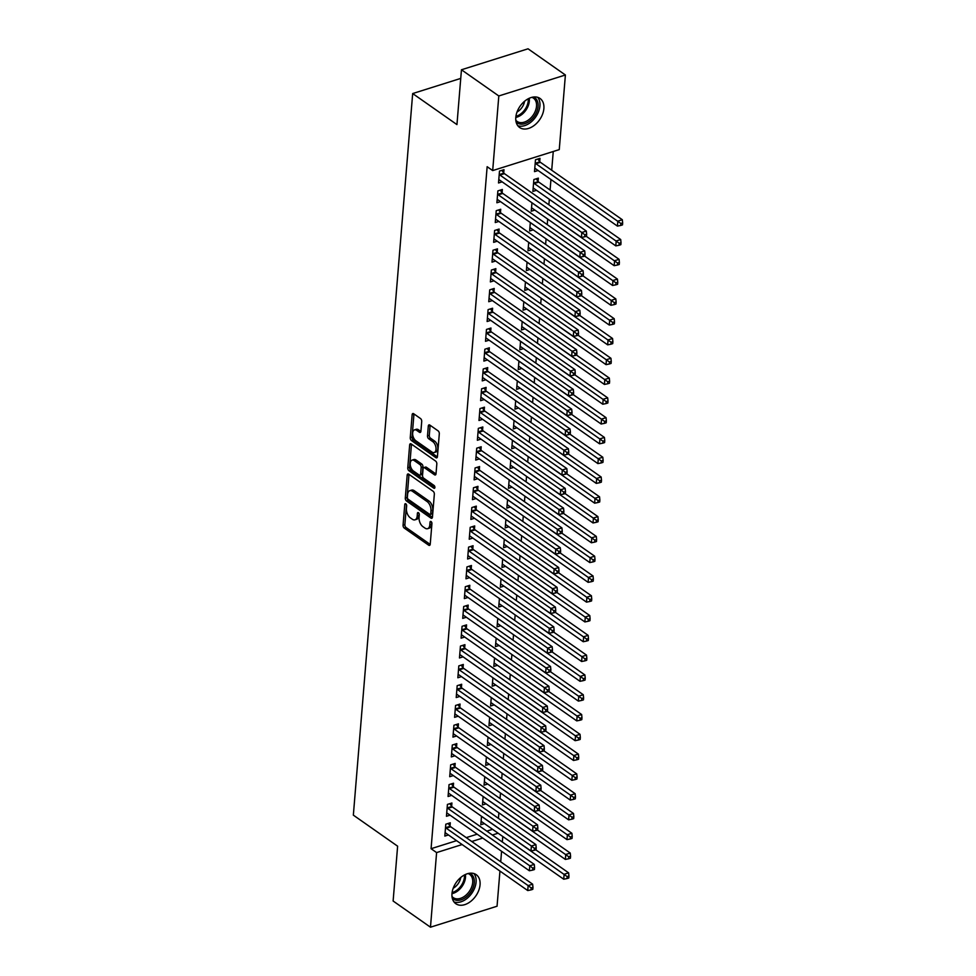 <?xml version="1.0" encoding="UTF-8"?>
<svg xmlns="http://www.w3.org/2000/svg" width="976" height="976" viewBox="0 0 976 976"><rect width="100%" height="100%" fill="white"/><g stroke="black" fill="none" stroke-linecap="round" stroke-linejoin="round"><path stroke-width="1.46" d="M405.821 503.836A1.562 0.878 -107.5 0 0 405.247 503.701A1.562 0.878 -107.5 0 0 404.759 504.531L403.064 525.173A2.233 1.244 -107.5 0 0 404.259 528.065L428.708 545.206A2.233 1.244 -107.5 0 0 429.538 545.389A2.233 1.244 -107.5 0 0 430.233 544.218L431.929 523.575A1.562 0.878 -107.5 0 0 431.087 521.55A1.562 0.878 -107.5 0 0 430.501 521.416A1.562 0.878 -107.5 0 0 430.026 522.245L429.806 524.917A7.149 4.002 -107.5 0 1 427.61 528.687A7.149 4.002 -107.5 0 1 424.95 528.077L422.913 526.65A7.149 4.002 -107.5 0 1 419.07 517.39L419.29 514.718A1.562 0.878 -107.5 0 0 418.46 512.693A1.562 0.878 -107.5 0 0 417.874 512.559A1.562 0.878 -107.5 0 0 417.399 513.388L417.179 516.06A7.149 4.002 -107.5 0 1 414.971 519.83A7.149 4.002 -107.5 0 1 412.311 519.232L410.286 517.792A7.149 4.002 -107.5 0 1 406.443 508.533L406.663 505.861A1.562 0.878 -107.5 0 0 405.821 503.836M543.876 108.568A17.751 11.895 -55 0 1 534.494 125.209A17.751 11.895 -55 0 1 519.659 127.527A17.751 11.895 -55 0 1 515.804 117.413A17.751 11.895 -55 0 1 525.198 100.76A17.751 11.895 -55 0 1 540.033 98.454A17.751 11.895 -55 0 1 543.876 108.568M480.058 884.781A17.751 11.895 -55 0 1 470.676 901.434A17.751 11.895 -55 0 1 455.841 903.739A17.751 11.895 -55 0 1 451.986 893.626A17.751 11.895 -55 0 1 461.38 876.973A17.751 11.895 -55 0 1 476.215 874.667A17.751 11.895 -55 0 1 480.058 884.781M421.717 421.449A2.233 1.244 -107.5 0 0 420.522 418.545L413.665 413.739A2.233 1.244 -107.5 0 0 412.836 413.556A2.233 1.244 -107.5 0 0 412.14 414.727L410.262 437.651A2.233 1.244 -107.5 0 0 411.457 440.554L435.906 457.683A2.233 1.244 -107.5 0 0 436.736 457.878A2.233 1.244 -107.5 0 0 437.419 456.695L439.31 433.771A2.233 1.244 -107.5 0 0 438.114 430.88L429.83 425.072A2.233 1.244 -107.5 0 0 428.989 424.877A2.233 1.244 -107.5 0 0 428.305 426.061L427.5 435.869A2.233 1.244 -107.5 0 0 428.696 438.761L432.807 441.652A5.978 3.343 -107.5 0 1 435.967 447.655A5.978 3.343 -107.5 0 1 434.174 452.547A5.978 3.343 -107.5 0 1 431.953 452.034L415.861 440.762A5.978 3.343 -107.5 0 1 412.702 434.747A5.978 3.343 -107.5 0 1 414.495 429.867A5.978 3.343 -107.5 0 1 416.715 430.367L419.399 432.246A2.233 1.244 -107.5 0 0 420.229 432.429A2.233 1.244 -107.5 0 0 420.912 431.258L421.717 421.449M492.685 170.58L498.809 95.965L565.397 74.993L559.26 149.609L492.685 170.58L487.146 166.701L431.075 848.705L436.601 852.585L462.124 844.545M499.944 871.068L497.052 906.228L430.477 927.2L393.121 901.007L397.622 846.192L353.349 815.143L412.677 93.55L456.951 124.599L461.453 69.772L498.809 95.965M430.477 927.2L436.601 852.585M408.7 474.153A2.233 1.244 -107.5 0 0 407.87 473.97A2.233 1.244 -107.5 0 0 407.175 475.153L405.296 498.077A2.233 1.244 -107.5 0 0 406.492 500.969L430.941 518.11A2.233 1.244 -107.5 0 0 431.77 518.293A2.233 1.244 -107.5 0 0 432.453 517.109L434.344 494.185A2.233 1.244 -107.5 0 0 433.149 491.294L408.7 474.153M407.773 467.858L409.664 444.934A2.233 1.244 -107.5 0 1 410.347 443.763A2.233 1.244 -107.5 0 1 411.177 443.946L435.625 461.087A2.233 1.244 -107.5 0 1 436.821 463.978L436.016 473.787A2.233 1.244 -107.5 0 1 435.333 474.97A2.233 1.244 -107.5 0 1 434.503 474.787L424.584 467.833A2.233 1.244 -107.5 0 0 423.755 467.65A2.233 1.244 -107.5 0 0 423.072 468.822L422.535 475.336A2.233 1.244 -107.5 0 0 423.73 478.228L434.052 485.462A1.562 0.878 -107.5 0 1 434.881 487.036A1.562 0.878 -107.5 0 1 434.405 488.317A1.562 0.878 -107.5 0 1 433.832 488.183L408.981 470.761A2.233 1.244 -107.5 0 1 407.773 467.858L409.578 467.297L411.457 444.373L409.664 444.934M460.745 78.409L412.677 93.55M502.103 192.675L502.359 189.466L497.87 190.893L496.894 202.764L500.493 201.629M538.093 181.341L538.349 178.132L533.86 179.547L532.884 191.43L536.483 190.296M498.846 232.264L499.114 229.055L494.612 230.47L493.636 242.341L497.235 241.206M530.322 222.54L529.626 231.007L533.225 229.872M495.588 271.84L495.857 268.632L491.355 270.059L490.379 281.93L493.99 280.795M527.064 262.117L526.369 270.596L529.98 269.461M492.331 311.429L492.599 308.221L488.098 309.636L487.122 321.507L490.733 320.372M523.807 301.706L523.112 310.173L526.723 309.038M489.086 351.006L489.342 347.798L484.852 349.225L483.876 361.096L487.475 359.961M520.562 341.283L519.866 349.762L523.465 348.627M485.828 390.583L486.097 387.387L481.595 388.802L480.619 400.672L484.218 399.538M517.304 380.872L516.609 389.339L520.208 388.204M482.571 430.172L482.839 426.963L478.338 428.391L477.362 440.261L480.973 439.127M514.047 420.449L513.352 428.928L516.963 427.793M479.326 469.749L479.582 466.552L475.08 467.968L474.104 479.838L477.715 478.704M510.79 460.038L510.094 468.504L513.705 467.37M476.068 509.338L476.325 506.129L471.835 507.544L470.859 519.427L474.458 518.293M507.544 499.614L506.849 508.093L510.448 506.947M472.811 548.915L473.079 545.718L468.578 547.133L467.602 559.004L471.201 557.869M504.287 539.203L503.592 547.67L507.191 546.536M469.554 588.504L469.822 585.295L465.32 586.71L464.344 598.593L467.955 597.458M501.03 578.78L500.334 587.259L503.945 586.112M466.308 628.08L466.565 624.884L462.063 626.299L461.087 638.17L464.698 637.035M497.772 618.369L497.077 626.836L500.688 625.701M463.051 667.669L463.307 664.461L458.818 665.876L457.842 677.759L461.441 676.624M494.527 657.946L493.832 666.425L497.431 665.278M459.794 707.246L460.062 704.05L455.56 705.465L454.584 717.336L458.183 716.201M491.27 697.535L490.574 706.002L494.173 704.867M456.536 746.835L456.805 743.627L452.303 745.042L451.327 756.925L454.938 755.79M488.012 737.112L487.317 745.579L490.928 744.444M453.291 786.412L453.547 783.216L449.045 784.631L448.069 796.501L451.681 795.367M484.767 776.701L484.059 785.168L487.671 784.033M450.034 826.001L450.29 822.792L445.8 824.208L444.824 836.09L448.423 834.956M481.51 816.278L480.814 824.744L484.413 823.61M431.075 848.705L456.585 840.665M466.235 837.628L477.179 834.187M486.829 831.137L492.575 829.332M498.431 818.339L498.882 812.825M500.054 798.551L500.505 793.037M501.688 778.75L502.14 773.236M503.311 758.962L503.762 753.448M504.934 739.174L505.385 733.659M506.568 719.385L507.02 713.871M508.191 699.597L508.642 694.07M509.814 679.796L510.277 674.282M511.448 660.008L511.9 654.493M513.071 640.219L513.522 634.705M514.706 620.431L515.157 614.917M516.328 600.63L516.78 595.116M517.951 580.842L518.402 575.328M519.586 561.054L520.037 555.539M521.208 541.265L521.66 535.751M522.831 521.465L523.295 515.95M524.466 501.676L524.917 496.162M526.088 481.888L526.54 476.373M527.723 462.099L528.175 456.585M529.346 442.299L529.797 436.784M530.968 422.51L531.42 416.996M532.603 402.722L533.055 397.208M534.226 382.934L534.677 377.419M535.848 363.133L536.312 357.619M537.483 343.345L537.935 337.83M539.106 323.556L539.557 318.042M540.728 303.768L541.192 298.253M542.363 283.967L542.815 278.453M543.986 264.179L544.437 258.664M545.621 244.39L546.072 238.876M547.243 224.602L547.695 219.088M548.866 204.801L549.329 199.287M550.086 190.027L550.952 179.499M551.708 170.227L553.258 151.5M483.132 796.489L482.437 804.956L486.048 803.821M451.656 806.213L451.925 803.004L447.423 804.419L446.447 816.29L450.046 815.155M486.39 756.9L485.694 765.379L489.293 764.245M454.914 766.624L455.182 763.415L450.68 764.842L449.704 776.713L453.303 775.578M489.647 717.323L488.952 725.79L492.551 724.656M458.171 727.047L458.427 723.838L453.925 725.253L452.949 737.124L456.561 735.989M492.892 677.734L492.197 686.213L495.808 685.079M461.416 687.458L461.685 684.261L457.183 685.677L456.207 697.547L459.818 696.413M496.15 638.158L495.454 646.624L499.065 645.49M464.674 647.881L464.942 644.672L460.44 646.088L459.464 657.97L463.063 656.824M499.407 598.581L498.712 607.048L502.311 605.913M467.931 608.292L468.187 605.096L463.698 606.511L462.722 618.381L466.321 617.247M502.664 558.992L501.969 567.459L505.568 566.324M471.188 568.715L471.445 565.507L466.943 566.922L465.967 578.805L469.578 577.658M505.91 519.415L505.214 527.882L508.825 526.747M474.434 529.126L474.702 525.93L470.2 527.345L469.224 539.216L472.835 538.081M509.167 479.826L508.472 488.293L512.083 487.158M477.691 489.549L477.959 486.341L473.458 487.756L472.482 499.639L476.081 498.504M512.424 440.249L511.729 448.716L515.328 447.581M480.948 449.96L481.205 446.764L476.715 448.179L475.739 460.05L479.338 458.915M515.682 400.66L514.986 409.127L518.585 407.992M484.206 410.384L484.462 407.175L479.96 408.59L478.984 420.473L482.595 419.338M518.927 361.083L518.232 369.55L521.843 368.416M487.451 370.795L487.719 367.598L483.218 369.013L482.242 380.884L485.853 379.749M522.184 321.494L521.489 329.961L525.1 328.827M490.708 331.218L490.977 328.009L486.475 329.424L485.499 341.307L489.098 340.173M525.442 281.918L524.746 290.384L528.345 289.25M493.966 291.629L494.222 288.432L489.732 289.848L488.756 301.718L492.355 300.584M528.699 242.329L527.992 250.795L531.603 249.661M497.223 252.052L497.479 248.843L492.978 250.259L492.002 262.141L495.613 261.007M531.944 202.752L531.249 211.219L534.86 210.084M500.468 212.463L500.737 209.267L496.235 210.682L495.259 222.552L498.87 221.418M539.716 161.552L539.984 158.344L535.482 159.759L534.506 171.63L538.105 170.495M503.726 172.886L503.994 169.678L499.492 171.093L498.516 182.976L502.115 181.841M461.453 69.772L528.04 48.8L565.397 74.993M502.786 836.493L502.335 842.007M501.579 851.279L500.712 861.796M471.762 841.507L482.717 838.067M492.368 835.017L498.114 833.211M414.971 519.83L416.776 519.256A7.149 4.002 -107.5 0 0 418.972 515.487L417.179 516.06M419.131 513.632L418.972 515.487M427.61 528.687L429.403 528.114A7.149 4.002 -107.5 0 0 431.599 524.344L429.806 524.917M431.758 522.489L431.599 524.344M406.492 504.787L404.869 524.6A2.233 1.244 -107.5 0 0 406.065 527.504L430.209 544.425M409.005 474.373A2.233 1.244 -107.5 0 0 408.981 474.58L407.09 497.504A2.233 1.244 -107.5 0 0 408.297 500.395L432.429 517.317M407.37 497.272A1.562 0.878 -107.5 0 0 408.212 499.297L429.672 514.34A1.562 0.878 -107.5 0 0 430.245 514.474A1.562 0.878 -107.5 0 0 430.733 513.644L430.965 510.826A7.149 4.002 -107.5 0 0 427.122 501.566L412.458 491.282A7.149 4.002 -107.5 0 0 409.798 490.684A7.149 4.002 -107.5 0 0 407.602 494.454L407.37 497.272M430.245 514.474L432.051 513.901A1.562 0.878 -107.5 0 0 432.527 513.071L430.733 513.644M409.798 490.684L411.604 490.111A7.149 4.002 -107.5 0 1 414.263 490.708L428.928 500.993A7.149 4.002 -107.5 0 1 432.758 510.265L432.527 513.071M435.991 474.007L426.39 467.26A2.233 1.244 -107.5 0 0 425.56 467.077L423.755 467.65M434.881 487.097L410.774 470.188L408.981 470.761M414.3 460.623A5.978 3.343 -107.5 0 0 412.079 460.123A5.978 3.343 -107.5 0 0 410.286 465.003A5.978 3.343 -107.5 0 0 413.446 471.018L419.119 474.983A2.233 1.244 -107.5 0 0 419.948 475.178A2.233 1.244 -107.5 0 0 420.632 473.994L421.168 467.492A2.233 1.244 -107.5 0 0 419.973 464.6L414.3 460.623L416.093 460.05A5.978 3.343 -107.5 0 0 413.873 459.55L412.079 460.123M419.948 475.178L421.742 474.604A2.233 1.244 -107.5 0 0 422.437 473.433L420.632 473.994M416.093 460.05L421.766 464.027A2.233 1.244 -107.5 0 1 422.962 466.918L422.437 473.433M409.578 467.297A2.233 1.244 -107.5 0 0 410.774 470.188M414.495 429.867L416.288 429.294A5.978 3.343 -107.5 0 1 418.509 429.794L420.888 431.465M434.174 452.547L435.979 451.973A5.978 3.343 -107.5 0 0 437.773 447.093A5.978 3.343 -107.5 0 0 434.613 441.079L432.807 441.652M430.135 425.292A2.233 1.244 -107.5 0 0 430.111 425.499L429.306 435.308A2.233 1.244 -107.5 0 0 430.501 438.2L434.613 441.079M413.97 413.958A2.233 1.244 -107.5 0 0 413.946 414.166L412.067 437.089A2.233 1.244 -107.5 0 0 413.263 439.981L437.394 456.902M481.07 821.548L481.29 821.572A2.281 1.269 72.5 0 1 481.815 821.792L563.725 879.217L564.128 874.264L568.63 872.849L535.8 849.84M567.154 876.582L566.995 878.571L568.788 877.997L568.959 876.021L567.154 876.582L482.217 816.839A2.281 1.269 72.5 0 1 481.888 816.546M566.995 878.571L563.725 879.217M568.63 872.849L568.959 876.021M445.532 827.416L445.727 827.672A2.281 1.269 -107.5 0 0 446.227 828.185L528.138 885.598L527.735 890.551L445.825 833.126A2.281 1.269 -107.5 0 0 445.3 832.906L445.08 832.882M448.143 823.476L450.229 826.257A2.281 1.269 -107.5 0 0 450.729 826.757L532.64 884.183L528.138 885.598L531.164 887.928L531.005 889.905L532.798 889.331L532.969 887.355L531.164 887.928M532.969 887.355L532.64 884.183M527.735 890.551L531.005 889.905M482.705 801.76L482.913 801.784A2.281 1.269 72.5 0 1 483.437 802.004L565.348 859.429L565.763 854.476L570.252 853.061L537.422 830.039M568.788 856.794L568.618 858.77L570.423 858.209L570.582 856.233L568.788 856.794L483.852 797.05A2.281 1.269 72.5 0 1 483.523 796.758M568.618 858.77L565.348 859.429M570.252 853.061L570.582 856.233M484.328 781.959L484.535 781.983A2.281 1.269 72.5 0 1 485.072 782.203L566.983 839.628L567.385 834.687L571.887 833.272L539.057 810.251M570.411 837.005L570.252 838.982L572.046 838.421L572.217 836.432L570.411 837.005L485.475 777.262A2.281 1.269 72.5 0 1 485.145 776.969M570.252 838.982L566.983 839.628M571.887 833.272L572.217 836.432M447.154 807.628L447.35 807.884A2.281 1.269 -107.5 0 0 447.862 808.384L529.773 865.81L529.358 870.763L447.447 813.337A2.281 1.269 -107.5 0 0 446.923 813.118L446.715 813.093M449.777 803.675L451.851 806.469A2.281 1.269 -107.5 0 0 452.352 806.969L534.262 864.394L529.773 865.81L532.798 868.128L532.628 870.116L534.433 869.543L534.592 867.566L532.798 868.128M534.592 867.566L534.262 864.394M529.358 870.763L532.628 870.116M448.789 787.827L448.984 788.096A2.281 1.269 -107.5 0 0 449.485 788.596L531.395 846.021L530.993 850.974L449.082 793.549A2.281 1.269 -107.5 0 0 448.545 793.329L448.338 793.305M451.4 783.887L453.474 786.68A2.281 1.269 -107.5 0 0 453.986 787.181L535.897 844.606L531.395 846.021L534.421 848.339L534.262 850.316L536.056 849.754L536.214 847.778L534.421 848.339M536.214 847.778L535.897 844.606M530.993 850.974L534.262 850.316M469.761 873.227A15.36 10.285 -55 0 1 471.908 890.246A15.36 10.285 -55 0 1 455.133 899.97A15.36 10.285 -55 0 1 452.278 898.152M451.998 896.444A14.225 9.528 125 0 0 453.291 897.652A14.225 9.528 125 0 0 454.95 898.481A14.225 9.528 125 0 0 470.017 890.319A14.225 9.528 125 0 0 469.627 874.362A14.225 9.528 125 0 0 468.053 873.544M460.757 877.473A11.2 7.503 -55 0 1 453.206 888.245M453.986 901.934A17.641 11.81 125 0 0 454.084 901.97A17.641 11.81 125 0 0 471.872 893.199A17.641 11.81 125 0 0 473.885 873.544M533.567 97.014A15.36 10.285 -55 0 1 535.726 114.033A15.36 10.285 -55 0 1 518.939 123.757A15.36 10.285 -55 0 1 516.097 121.939M515.816 120.231A14.225 9.528 125 0 0 517.109 121.427A14.225 9.528 125 0 0 518.768 122.268A14.225 9.528 125 0 0 533.835 114.094A14.225 9.528 125 0 0 533.445 98.137A14.225 9.528 125 0 0 531.871 97.332M524.576 101.26A11.2 7.503 -55 0 1 517.024 112.033M517.792 125.709A17.641 11.81 125 0 0 517.902 125.745A17.641 11.81 125 0 0 535.69 116.986A17.641 11.81 125 0 0 537.703 97.319M485.95 762.171L486.17 762.195A2.281 1.269 72.5 0 1 486.695 762.415L568.605 819.84L569.008 814.899L573.51 813.472L540.68 790.462M572.034 817.217L571.875 819.193L573.681 818.62L573.839 816.644L572.034 817.217L487.097 757.474A2.281 1.269 72.5 0 1 486.768 757.181M571.875 819.193L568.605 819.84M573.51 813.472L573.839 816.644M487.585 742.382L487.793 742.407A2.281 1.269 72.5 0 1 488.317 742.626L570.228 800.052L570.643 795.098L575.132 793.683L542.314 770.674M573.668 797.416L573.498 799.405L575.303 798.832L575.462 796.855L573.668 797.416L488.732 737.673A2.281 1.269 72.5 0 1 488.403 737.38M573.498 799.405L570.228 800.052M575.132 793.683L575.462 796.855M450.412 768.039L450.607 768.295A2.281 1.269 -107.5 0 0 451.107 768.807L533.018 826.233L532.615 831.174L450.705 773.748A2.281 1.269 -107.5 0 0 450.18 773.529L449.96 773.504M453.023 764.098L455.109 766.88A2.281 1.269 -107.5 0 0 455.609 767.392L537.52 824.818L533.018 826.233L536.044 828.551L535.885 830.527L537.678 829.966L537.849 827.977L536.044 828.551M537.849 827.977L537.52 824.818M532.615 831.174L535.885 830.527M452.047 748.25L452.23 748.507A2.281 1.269 -107.5 0 0 452.742 749.019L534.653 806.444L534.238 811.385L452.327 753.96A2.281 1.269 -107.5 0 0 451.803 753.74L451.595 753.716M454.657 744.31L456.731 747.091A2.281 1.269 -107.5 0 0 457.244 747.592L539.142 805.017L534.653 806.444L537.678 808.762L537.508 810.739L539.313 810.165L539.472 808.189L537.678 808.762M539.472 808.189L539.142 805.017M534.238 811.385L537.508 810.739M489.208 722.594L489.427 722.618A2.281 1.269 72.5 0 1 489.952 722.838L571.863 780.263L572.265 775.31L576.767 773.895L543.937 750.873M575.291 777.628L575.132 779.604L576.926 779.043L577.097 777.067L575.291 777.628L490.355 717.885A2.281 1.269 72.5 0 1 490.025 717.592M575.132 779.604L571.863 780.263M576.767 773.895L577.097 777.067M453.669 728.462L453.864 728.718A2.281 1.269 -107.5 0 0 454.365 729.218L536.275 786.644L535.873 791.597L453.962 734.172A2.281 1.269 -107.5 0 0 453.425 733.952L453.218 733.928M456.28 724.509L458.366 727.303A2.281 1.269 -107.5 0 0 458.866 727.803L540.777 785.229L536.275 786.644L539.301 788.962L539.142 790.95L540.936 790.377L541.107 788.401L539.301 788.962M541.107 788.401L540.777 785.229M535.873 791.597L539.142 790.95M490.843 702.793L491.05 702.818A2.281 1.269 72.5 0 1 491.575 703.037L573.485 760.463L573.888 755.522L578.39 754.106L545.56 731.085M576.926 757.84L576.755 759.816L578.561 759.255L578.719 757.278L576.926 757.84L491.989 698.096A2.281 1.269 72.5 0 1 491.66 697.803M576.755 759.816L573.485 760.463M578.39 754.106L578.719 757.278M455.292 708.661L455.487 708.93A2.281 1.269 -107.5 0 0 455.987 709.43L537.898 766.855L537.495 771.809L455.585 714.383A2.281 1.269 -107.5 0 0 455.06 714.164L454.84 714.139M457.903 704.721L459.989 707.515A2.281 1.269 -107.5 0 0 460.489 708.015L542.4 765.44L537.898 766.855L540.924 769.173L540.765 771.15L542.571 770.589L542.729 768.612L540.924 769.173M542.729 768.612L542.4 765.44M537.495 771.809L540.765 771.15M492.465 683.005L492.673 683.029A2.281 1.269 72.5 0 1 493.209 683.249L575.108 740.674L575.523 735.733L580.025 734.306L547.194 711.297M578.548 738.051L578.39 740.028L580.183 739.454L580.342 737.478L578.548 738.051L493.612 678.308A2.281 1.269 72.5 0 1 493.283 678.015M578.39 740.028L575.108 740.674M580.025 734.306L580.342 737.478M456.927 688.873L457.11 689.129A2.281 1.269 -107.5 0 0 457.622 689.642L539.533 747.067L539.118 752.008L457.219 694.583A2.281 1.269 -107.5 0 0 456.683 694.375L456.475 694.339M459.537 684.932L461.611 687.714A2.281 1.269 -107.5 0 0 462.124 688.226L544.035 745.652L539.533 747.067L542.558 749.385L542.388 751.361L544.193 750.8L544.352 748.824L542.558 749.385M544.352 748.824L544.035 745.652M539.118 752.008L542.388 751.361M494.088 663.216L494.307 663.241A2.281 1.269 72.5 0 1 494.832 663.46L576.743 720.886L577.145 715.933L581.647 714.517L548.817 691.508M580.171 718.251L580.012 720.239L581.806 719.666L581.977 717.689L580.171 718.251L495.235 658.507A2.281 1.269 72.5 0 1 494.905 658.214M580.012 720.239L576.743 720.886M581.647 714.517L581.977 717.689M458.549 669.085L458.744 669.341A2.281 1.269 -107.5 0 0 459.245 669.853L541.155 727.279L540.753 732.22L458.842 674.794A2.281 1.269 -107.5 0 0 458.317 674.575L458.098 674.55M461.16 665.144L463.246 667.926A2.281 1.269 -107.5 0 0 463.746 668.426L545.657 725.851L541.155 727.279L544.181 729.597L544.022 731.573L545.816 731.012L545.987 729.023L544.181 729.597M545.987 729.023L545.657 725.851M540.753 732.22L544.022 731.573M495.723 643.428L495.93 643.452A2.281 1.269 72.5 0 1 496.455 643.672L578.365 701.097L578.78 696.144L583.27 694.729L550.44 671.708M581.806 698.462L581.635 700.439L583.441 699.877L583.599 697.901L581.806 698.462L496.869 638.719A2.281 1.269 72.5 0 1 496.54 638.426M581.635 700.439L578.365 701.097M583.27 694.729L583.599 697.901M460.172 649.296L460.367 649.552A2.281 1.269 -107.5 0 0 460.879 650.053L542.778 707.478L542.375 712.431L460.465 655.006A2.281 1.269 -107.5 0 0 459.94 654.786L459.733 654.762M462.795 645.356L464.869 648.137A2.281 1.269 -107.5 0 0 465.369 648.637L547.28 706.063L542.778 707.478L545.816 709.808L545.645 711.785L547.451 711.211L547.609 709.235L545.816 709.808M547.609 709.235L547.28 706.063M542.375 712.431L545.645 711.785M497.345 623.627L497.553 623.664A2.281 1.269 72.5 0 1 498.089 623.871L580 681.297L580.403 676.356L584.905 674.941L552.074 651.919M583.428 678.674L583.27 680.65L585.063 680.089L585.234 678.113L583.428 678.674L498.492 618.93A2.281 1.269 72.5 0 1 498.163 618.638M583.27 680.65L580 681.297M584.905 674.941L585.234 678.113M461.807 629.508L462.002 629.764A2.281 1.269 -107.5 0 0 462.502 630.264L544.413 687.69L544.01 692.643L462.099 635.217A2.281 1.269 -107.5 0 0 461.563 634.998L461.355 634.973M464.417 625.555L466.491 628.349A2.281 1.269 -107.5 0 0 467.004 628.849L548.915 686.274L544.413 687.69L547.438 690.008L547.28 691.984L549.073 691.423L549.232 689.446L547.438 690.008M549.232 689.446L548.915 686.274M544.01 692.643L547.28 691.984M498.968 603.839L499.187 603.863A2.281 1.269 72.5 0 1 499.712 604.083L581.623 661.508L582.025 656.567L586.527 655.14L553.697 632.131M585.051 658.885L584.892 660.862L586.698 660.301L586.857 658.312L585.051 658.885L500.115 599.142A2.281 1.269 72.5 0 1 499.785 598.849M584.892 660.862L581.623 661.508M586.527 655.14L586.857 658.312M463.429 609.707L463.624 609.976A2.281 1.269 -107.5 0 0 464.125 610.476L546.035 667.901L545.633 672.842L463.722 615.417A2.281 1.269 -107.5 0 0 463.197 615.209L462.978 615.173M466.04 605.767L468.126 608.548A2.281 1.269 -107.5 0 0 468.626 609.061L550.537 666.486L546.035 667.901L549.061 670.219L548.902 672.196L550.696 671.634L550.867 669.658L549.061 670.219M550.867 669.658L550.537 666.486M545.633 672.842L548.902 672.196M500.603 584.051L500.81 584.075A2.281 1.269 72.5 0 1 501.335 584.295L583.245 641.72L583.66 636.767L588.15 635.352L555.332 612.342M586.686 639.097L586.515 641.073L588.321 640.5L588.479 638.524L586.686 639.097L501.749 579.341A2.281 1.269 72.5 0 1 501.42 579.049M586.515 641.073L583.245 641.72M588.15 635.352L588.479 638.524M465.064 589.919L465.247 590.175A2.281 1.269 -107.5 0 0 465.759 590.687L547.67 648.113L547.255 653.054L465.345 595.628A2.281 1.269 -107.5 0 0 464.82 595.409L464.613 595.384M467.675 585.978L469.749 588.76A2.281 1.269 -107.5 0 0 470.249 589.272L552.16 646.685L547.67 648.113L550.696 650.431L550.525 652.407L552.331 651.846L552.489 649.857L550.696 650.431M552.489 649.857L552.16 646.685M547.255 653.054L550.525 652.407M502.225 564.262L502.445 564.287A2.281 1.269 72.5 0 1 502.969 564.506L584.88 621.932L585.283 616.978L589.785 615.563L556.954 592.542M588.308 619.296L588.15 621.285L589.943 620.712L590.114 618.735L588.308 619.296L503.372 559.553A2.281 1.269 72.5 0 1 503.043 559.26M588.15 621.285L584.88 621.932M589.785 615.563L590.114 618.735M466.687 570.13L466.882 570.387A2.281 1.269 -107.5 0 0 467.382 570.887L549.293 628.312L548.89 633.265L466.979 575.84A2.281 1.269 -107.5 0 0 466.443 575.62L466.235 575.596M469.297 566.19L471.371 568.971A2.281 1.269 -107.5 0 0 471.884 569.472L553.795 626.897L549.293 628.312L552.318 630.642L552.16 632.619L553.953 632.045L554.124 630.069L552.318 630.642M554.124 630.069L553.795 626.897M548.89 633.265L552.16 632.619M503.848 544.462L504.067 544.498A2.281 1.269 72.5 0 1 504.592 544.718L586.503 602.131L586.905 597.19L591.407 595.775L558.577 572.753M589.931 599.508L589.772 601.484L591.578 600.923L591.737 598.947L589.931 599.508L505.007 539.765A2.281 1.269 72.5 0 1 504.677 539.472M589.772 601.484L586.503 602.131M591.407 595.775L591.737 598.947M468.309 550.342L468.504 550.598A2.281 1.269 -107.5 0 0 469.005 551.098L550.915 608.524L550.513 613.477L468.602 556.052A2.281 1.269 -107.5 0 0 468.077 555.832L467.858 555.808M470.92 546.389L473.006 549.183A2.281 1.269 -107.5 0 0 473.506 549.683L555.417 607.109L550.915 608.524L553.941 610.842L553.782 612.83L555.588 612.257L555.747 610.281L553.941 610.842M555.747 610.281L555.417 607.109M550.513 613.477L553.782 612.83M505.483 524.673L505.69 524.698A2.281 1.269 72.5 0 1 506.227 524.917L588.125 582.343L588.54 577.402L593.042 575.974L560.212 552.965M591.566 579.72L591.407 581.696L593.201 581.135L593.359 579.146L591.566 579.72L506.629 519.976A2.281 1.269 72.5 0 1 506.3 519.683M591.407 581.696L588.125 582.343M593.042 575.974L593.359 579.146M469.944 530.541L470.127 530.81A2.281 1.269 -107.5 0 0 470.639 531.31L552.55 588.735L552.135 593.676L470.237 536.263A2.281 1.269 -107.5 0 0 469.7 536.044L469.493 536.007M472.555 526.601L474.629 529.382A2.281 1.269 -107.5 0 0 475.141 529.895L557.04 587.32L552.55 588.735L555.576 591.053L555.405 593.03L557.211 592.469L557.369 590.492L555.576 591.053M557.369 590.492L557.04 587.32M552.135 593.676L555.405 593.03M507.105 504.885L507.325 504.909A2.281 1.269 72.5 0 1 507.849 505.129L589.76 562.554L590.163 557.601L594.665 556.186L561.834 533.177M593.188 559.931L593.03 561.908L594.823 561.334L594.994 559.358L593.188 559.931L508.252 500.176A2.281 1.269 72.5 0 1 507.923 499.883M593.03 561.908L589.76 562.554M594.665 556.186L594.994 559.358M471.567 510.753L471.762 511.009A2.281 1.269 -107.5 0 0 472.262 511.522L554.173 568.947L553.77 573.888L471.859 516.463A2.281 1.269 -107.5 0 0 471.335 516.243L471.115 516.219M474.177 506.812L476.264 509.594A2.281 1.269 -107.5 0 0 476.764 510.106L558.675 567.52L554.173 568.947L557.198 571.265L557.04 573.241L558.833 572.68L559.004 570.692L557.198 571.265M559.004 570.692L558.675 567.52M553.77 573.888L557.04 573.241M508.74 485.096L508.947 485.121A2.281 1.269 72.5 0 1 509.472 485.34L591.383 542.766L591.798 537.813L596.287 536.397L563.457 513.376M594.823 540.131L594.652 542.119L596.458 541.546L596.617 539.569L594.823 540.131L509.887 480.387A2.281 1.269 72.5 0 1 509.557 480.094M594.652 542.119L591.383 542.766M596.287 536.397L596.617 539.569M473.189 490.965L473.384 491.221A2.281 1.269 -107.5 0 0 473.897 491.721L555.795 549.146L555.393 554.1L473.482 496.674A2.281 1.269 -107.5 0 0 472.957 496.455L472.75 496.43M475.812 487.024L477.886 489.806A2.281 1.269 -107.5 0 0 478.386 490.306L560.297 547.731L555.795 549.146L558.833 551.477L558.662 553.453L560.468 552.88L560.627 550.903L558.833 551.477M560.627 550.903L560.297 547.731M555.393 554.1L558.662 553.453M510.363 465.308L510.57 465.332A2.281 1.269 72.5 0 1 511.107 465.552L593.018 522.965L593.42 518.024L597.922 516.609L565.092 493.588M596.446 520.342L596.287 522.319L598.081 521.757L598.239 519.781L596.446 520.342L511.509 460.599A2.281 1.269 72.5 0 1 511.18 460.306M596.287 522.319L593.018 522.965M597.922 516.609L598.239 519.781M474.824 471.176L475.019 471.432A2.281 1.269 -107.5 0 0 475.519 471.933L557.43 529.358L557.028 534.311L475.117 476.886A2.281 1.269 -107.5 0 0 474.58 476.666L474.373 476.642M477.435 467.223L479.509 470.017A2.281 1.269 -107.5 0 0 480.021 470.517L561.932 527.943L557.43 529.358L560.456 531.676L560.297 533.665L562.091 533.091L562.249 531.115L560.456 531.676M562.249 531.115L561.932 527.943M557.028 534.311L560.297 533.665M511.985 445.507L512.205 445.532A2.281 1.269 72.5 0 1 512.729 445.751L594.64 503.177L595.043 498.236L599.545 496.808L566.714 473.799M598.068 500.554L597.91 502.53L599.715 501.969L599.874 499.98L598.068 500.554L513.132 440.81A2.281 1.269 72.5 0 1 512.803 440.518M597.91 502.53L594.64 503.177M599.545 496.808L599.874 499.98M476.447 451.376L476.642 451.644A2.281 1.269 -107.5 0 0 477.142 452.144L559.053 509.57L558.65 514.511L476.739 457.097A2.281 1.269 -107.5 0 0 476.215 456.878L475.995 456.853M479.057 447.435L481.144 450.217A2.281 1.269 -107.5 0 0 481.644 450.729L563.555 508.154L559.053 509.57L562.078 511.888L561.92 513.864L563.713 513.303L563.884 511.326L562.078 511.888M563.884 511.326L563.555 508.154M558.65 514.511L561.92 513.864M513.62 425.719L513.827 425.743A2.281 1.269 72.5 0 1 514.352 425.963L596.263 483.388L596.678 478.435L601.167 477.02L568.349 454.011M599.703 480.765L599.532 482.742L601.338 482.168L601.497 480.192L599.703 480.765L514.767 421.022A2.281 1.269 72.5 0 1 514.437 420.717M599.532 482.742L596.263 483.388M601.167 477.02L601.497 480.192M478.069 431.587L478.264 431.843A2.281 1.269 -107.5 0 0 478.777 432.356L560.688 489.781L560.273 494.722L478.362 437.297A2.281 1.269 -107.5 0 0 477.837 437.077L477.63 437.053M480.692 427.647L482.766 430.428A2.281 1.269 -107.5 0 0 483.266 430.941L565.177 488.366L560.688 489.781L563.713 492.099L563.542 494.076L565.348 493.514L565.507 491.526L563.713 492.099M565.507 491.526L565.177 488.366M560.273 494.722L563.542 494.076M515.243 405.931L515.462 405.955A2.281 1.269 72.5 0 1 515.987 406.175L597.898 463.6L598.3 458.647L602.802 457.232L569.972 434.222M601.326 460.965L601.167 462.953L602.961 462.38L603.131 460.404L601.326 460.965L516.389 401.221A2.281 1.269 72.5 0 1 516.06 400.929M601.167 462.953L597.898 463.6M602.802 457.232L603.131 460.404M479.704 411.799L479.899 412.055A2.281 1.269 -107.5 0 0 480.399 412.567L562.31 469.981L561.908 474.934L479.997 417.508A2.281 1.269 -107.5 0 0 479.46 417.289L479.253 417.264M482.315 407.858L484.389 410.64A2.281 1.269 -107.5 0 0 484.901 411.14L566.812 468.565L562.31 469.981L565.336 472.311L565.177 474.287L566.971 473.714L567.141 471.737L565.336 472.311M567.141 471.737L566.812 468.565M561.908 474.934L565.177 474.287M516.865 386.142L517.085 386.167A2.281 1.269 72.5 0 1 517.609 386.386L599.52 443.799L599.923 438.858L604.425 437.443L571.594 414.422M602.948 441.176L602.79 443.153L604.595 442.592L604.754 440.615L602.948 441.176L518.024 381.433A2.281 1.269 72.5 0 1 517.695 381.14M602.79 443.153L599.52 443.799M604.425 437.443L604.754 440.615M481.327 392.01L481.522 392.267A2.281 1.269 -107.5 0 0 482.022 392.767L563.933 450.192L563.53 455.145L481.619 397.72A2.281 1.269 -107.5 0 0 481.095 397.5L480.875 397.476M483.937 388.058L486.024 390.851A2.281 1.269 -107.5 0 0 486.524 391.352L568.435 448.777L563.933 450.192L566.958 452.51L566.8 454.499L568.605 453.925L568.764 451.949L566.958 452.51M568.764 451.949L568.435 448.777M563.53 455.145L566.8 454.499M518.5 366.342L518.707 366.366A2.281 1.269 72.5 0 1 519.244 366.586L601.143 424.011L601.558 419.07L606.059 417.655L573.229 394.633M604.583 421.388L604.425 423.364L606.218 422.803L606.377 420.815L604.583 421.388L519.647 361.645A2.281 1.269 72.5 0 1 519.317 361.352M604.425 423.364L601.143 424.011M606.059 417.655L606.377 420.815M520.123 346.553L520.342 346.578A2.281 1.269 72.5 0 1 520.867 346.797L602.778 404.223L603.18 399.269L607.682 397.854L574.852 374.845M606.206 401.6L606.047 403.576L607.841 403.003L608.011 401.026L606.206 401.6L521.269 341.856A2.281 1.269 72.5 0 1 520.94 341.563M606.047 403.576L602.778 404.223M607.682 397.854L608.011 401.026M521.757 326.765L521.965 326.789A2.281 1.269 72.5 0 1 522.489 327.009L604.4 384.434L604.815 379.481L609.305 378.066L576.474 355.057M607.841 381.799L607.67 383.788L609.475 383.214L609.634 381.238L607.841 381.799L522.904 322.056A2.281 1.269 72.5 0 1 522.575 321.763M607.67 383.788L604.4 384.434M609.305 378.066L609.634 381.238M523.38 306.976L523.587 307.001A2.281 1.269 72.5 0 1 524.124 307.22L606.035 364.646L606.438 359.693L610.939 358.277L578.109 335.256M609.463 362.011L609.305 363.987L611.098 363.426L611.257 361.449L609.463 362.011L524.527 302.267A2.281 1.269 72.5 0 1 524.197 301.974M609.305 363.987L606.035 364.646M610.939 358.277L611.257 361.449M525.003 287.176L525.222 287.2A2.281 1.269 72.5 0 1 525.747 287.42L607.658 344.845L608.06 339.904L612.562 338.489L579.732 315.468M611.086 342.222L610.927 344.199L612.733 343.637L612.891 341.649L611.086 342.222L526.149 282.479A2.281 1.269 72.5 0 1 525.82 282.186M610.927 344.199L607.658 344.845M612.562 338.489L612.891 341.649M526.637 267.387L526.845 267.412A2.281 1.269 72.5 0 1 527.369 267.631L609.28 325.057L609.695 320.104L614.185 318.688L581.367 295.679M612.721 322.434L612.55 324.41L614.355 323.837L614.514 321.86L612.721 322.434L527.784 262.69A2.281 1.269 72.5 0 1 527.455 262.398M612.55 324.41L609.28 325.057M614.185 318.688L614.514 321.86M528.26 247.599L528.467 247.623A2.281 1.269 72.5 0 1 529.004 247.843L610.915 305.268L611.318 300.315L615.819 298.9L582.989 275.891M614.343 302.633L614.185 304.622L615.978 304.048L616.149 302.072L614.343 302.633L529.407 242.89A2.281 1.269 72.5 0 1 529.077 242.597M614.185 304.622L610.915 305.268M615.819 298.9L616.149 302.072M482.961 372.21L483.144 372.478A2.281 1.269 -107.5 0 0 483.657 372.978L565.568 430.404L565.153 435.357L483.242 377.932A2.281 1.269 -107.5 0 0 482.717 377.712L482.51 377.688M485.572 368.269L487.646 371.051A2.281 1.269 -107.5 0 0 488.159 371.563L570.057 428.989L565.568 430.404L568.593 432.722L568.422 434.698L570.228 434.137L570.387 432.161L568.593 432.722M570.387 432.161L570.057 428.989M565.153 435.357L568.422 434.698M484.584 352.421L484.779 352.678A2.281 1.269 -107.5 0 0 485.279 353.19L567.19 410.615L566.788 415.556L484.877 358.131A2.281 1.269 -107.5 0 0 484.352 357.911L484.133 357.887M487.195 348.481L489.281 351.262A2.281 1.269 -107.5 0 0 489.781 351.775L571.692 409.2L567.19 410.615L570.216 412.933L570.057 414.91L571.851 414.349L572.021 412.36L570.216 412.933M572.021 412.36L571.692 409.2M566.788 415.556L570.057 414.91M486.207 332.633L486.402 332.889A2.281 1.269 -107.5 0 0 486.914 333.402L568.813 390.815L568.41 395.768L486.499 338.343A2.281 1.269 -107.5 0 0 485.975 338.123L485.767 338.099M488.83 328.692L490.904 331.474A2.281 1.269 -107.5 0 0 491.404 331.974L573.315 389.4L568.813 390.815L571.851 393.145L571.68 395.121L573.485 394.548L573.644 392.572L571.851 393.145M573.644 392.572L573.315 389.4M568.41 395.768L571.68 395.121M487.841 312.845L488.037 313.101A2.281 1.269 -107.5 0 0 488.537 313.601L570.448 371.026L570.033 375.98L488.134 318.554A2.281 1.269 -107.5 0 0 487.597 318.335L487.39 318.31M490.452 308.892L492.526 311.686A2.281 1.269 -107.5 0 0 493.039 312.186L574.949 369.611L570.448 371.026L573.473 373.344L573.315 375.333L575.108 374.76L575.267 372.783L573.473 373.344M575.267 372.783L574.949 369.611M570.033 375.98L573.315 375.333M489.464 293.044L489.659 293.312A2.281 1.269 -107.5 0 0 490.159 293.813L572.07 351.238L571.668 356.191L489.757 298.766A2.281 1.269 -107.5 0 0 489.232 298.546L489.013 298.522M492.075 289.103L494.161 291.897A2.281 1.269 -107.5 0 0 494.661 292.397L576.572 349.823L572.07 351.238L575.096 353.556L574.937 355.532L576.731 354.971L576.901 352.995L575.096 353.556M576.901 352.995L576.572 349.823M571.668 356.191L574.937 355.532M491.087 273.256L491.282 273.512A2.281 1.269 -107.5 0 0 491.794 274.024L573.705 331.45L573.29 336.391L491.379 278.965A2.281 1.269 -107.5 0 0 490.855 278.746L490.647 278.721M493.71 269.315L495.784 272.097A2.281 1.269 -107.5 0 0 496.284 272.609L578.195 330.034L573.705 331.45L576.731 333.768L576.56 335.744L578.365 335.183L578.524 333.194L576.731 333.768M578.524 333.194L578.195 330.034M573.29 336.391L576.56 335.744M492.721 253.467L492.917 253.723A2.281 1.269 -107.5 0 0 493.417 254.236L575.328 311.661L574.925 316.602L493.014 259.177A2.281 1.269 -107.5 0 0 492.477 258.957L492.27 258.933M495.332 249.527L497.406 252.308A2.281 1.269 -107.5 0 0 497.919 252.808L579.829 310.234L575.328 311.661L578.353 313.979L578.195 315.956L579.988 315.382L580.159 313.406L578.353 313.979M580.159 313.406L579.829 310.234M574.925 316.602L578.195 315.956M529.883 227.811L530.102 227.835A2.281 1.269 72.5 0 1 530.627 228.055L612.538 285.48L612.94 280.527L617.442 279.112L584.612 256.09M615.966 282.845L615.807 284.821L617.613 284.26L617.771 282.284L615.966 282.845L531.042 223.101A2.281 1.269 72.5 0 1 530.712 222.809M615.807 284.821L612.538 285.48M617.442 279.112L617.771 282.284M494.344 233.679L494.539 233.935A2.281 1.269 -107.5 0 0 495.039 234.435L576.95 291.861L576.548 296.814L494.637 239.388A2.281 1.269 -107.5 0 0 494.112 239.169L493.893 239.144M496.955 229.726L499.041 232.52A2.281 1.269 -107.5 0 0 499.541 233.02L581.452 290.445L576.95 291.861L579.976 294.179L579.817 296.167L581.623 295.594L581.781 293.617L579.976 294.179M581.781 293.617L581.452 290.445M576.548 296.814L579.817 296.167M531.517 208.01L531.725 208.034A2.281 1.269 72.5 0 1 532.262 208.254L614.16 265.679L614.575 260.738L619.077 259.323L586.247 236.302M617.601 263.056L617.43 265.033L619.235 264.472L619.394 262.483L617.601 263.056L532.664 203.313A2.281 1.269 72.5 0 1 532.335 203.02M617.43 265.033L614.16 265.679M619.077 259.323L619.394 262.483M495.979 213.878L496.162 214.147A2.281 1.269 -107.5 0 0 496.674 214.647L578.585 272.072L578.17 277.025L496.259 219.6A2.281 1.269 -107.5 0 0 495.735 219.38L495.527 219.356M498.59 209.938L500.664 212.731A2.281 1.269 -107.5 0 0 501.176 213.232L583.075 270.657L578.585 272.072L581.611 274.39L581.44 276.367L583.245 275.805L583.404 273.829L581.611 274.39M583.404 273.829L583.075 270.657M578.17 277.025L581.44 276.367M533.14 188.222L533.36 188.246A2.281 1.269 72.5 0 1 533.884 188.466L615.795 245.891L616.198 240.95L620.699 239.523L538.789 182.097A2.281 1.269 72.5 0 1 538.288 181.597L536.202 178.815M619.223 243.268L619.065 245.244L620.858 244.671L621.029 242.695L619.223 243.268L534.287 183.525A2.281 1.269 72.5 0 1 533.787 183.012L533.591 182.756M619.065 245.244L615.795 245.891M620.699 239.523L621.029 242.695M497.601 194.09L497.797 194.346A2.281 1.269 -107.5 0 0 498.297 194.858L580.208 252.284L579.805 257.225L497.894 199.799A2.281 1.269 -107.5 0 0 497.37 199.58L497.15 199.555M500.212 190.149L502.298 192.931A2.281 1.269 -107.5 0 0 502.799 193.443L584.709 250.869L580.208 252.284L583.233 254.602L583.075 256.578L584.868 256.017L585.039 254.028L583.233 254.602M585.039 254.028L584.709 250.869M579.805 257.225L583.075 256.578M534.775 168.433L534.982 168.458A2.281 1.269 72.5 0 1 535.507 168.677L617.418 226.103L617.832 221.149L622.322 219.734L540.411 162.309A2.281 1.269 72.5 0 1 539.911 161.809L537.837 159.015M620.858 223.467L620.687 225.456L622.493 224.883L622.651 222.906L620.858 223.467L535.922 163.724A2.281 1.269 72.5 0 1 535.409 163.224L535.214 162.968M620.687 225.456L617.418 226.103M622.322 219.734L622.651 222.906M499.224 174.301L499.419 174.558A2.281 1.269 -107.5 0 0 499.932 175.07L581.83 232.495L581.428 237.436L499.517 180.011A2.281 1.269 -107.5 0 0 498.992 179.791L498.773 179.767M501.847 170.361L503.921 173.142A2.281 1.269 -107.5 0 0 504.421 173.643L586.332 231.068L581.83 232.495L584.856 234.813L584.697 236.79L586.503 236.216L586.661 234.24L584.856 234.813M586.661 234.24L586.332 231.068M581.428 237.436L584.697 236.79M406.114 504.104L404.759 504.531M431.368 521.818L430.026 522.245M418.741 512.961L417.399 513.388M430.111 544.767L428.708 545.206M406.065 527.504L404.259 528.065M404.869 524.6L403.064 525.173M432.344 517.658L430.941 518.11M408.297 500.395L406.492 500.969M407.09 497.504L405.296 498.077M408.981 474.58L407.175 475.153M432.758 510.265L430.965 510.826M428.928 500.993L427.122 501.566M414.263 490.708L412.458 491.282M435.906 474.336L434.503 474.787M426.39 467.26L424.584 467.833M434.808 487.878L433.832 488.183M422.962 466.918L421.168 467.492M421.766 464.027L419.973 464.6M420.802 431.807L419.399 432.246M418.509 429.794L416.715 430.367M430.501 438.2L428.696 438.761M429.306 435.308L427.5 435.869M430.111 425.499L428.305 426.061M437.309 457.244L435.906 457.683M413.263 439.981L411.457 440.554M412.067 437.089L410.262 437.651M413.946 414.166L412.14 414.727M445.727 827.672L450.229 826.257M446.227 828.185L450.729 826.757M447.35 807.884L451.851 806.469M447.862 808.384L452.352 806.969M448.984 788.096L453.474 786.68M449.485 788.596L453.986 787.181M465.406 874.496A14.225 9.528 -55 0 1 451.986 893.638M452.108 892.576A13.762 9.211 125 0 0 464.442 874.972M529.224 98.283A14.225 9.528 -55 0 1 515.804 117.425M515.926 116.351A13.762 9.211 125 0 0 528.26 98.759M450.607 768.295L455.109 766.88M451.107 768.807L455.609 767.392M452.23 748.507L456.731 747.091M452.742 749.019L457.244 747.592M453.864 728.718L458.366 727.303M454.365 729.218L458.866 727.803M455.487 708.93L459.989 707.515M455.987 709.43L460.489 708.015M457.11 689.129L461.611 687.714M457.622 689.642L462.124 688.226M458.744 669.341L463.246 667.926M459.245 669.853L463.746 668.426M460.367 649.552L464.869 648.137M460.879 650.053L465.369 648.637M462.002 629.764L466.491 628.349M462.502 630.264L467.004 628.849M463.624 609.976L468.126 608.548M464.125 610.476L468.626 609.061M465.247 590.175L469.749 588.76M465.759 590.687L470.249 589.272M466.882 570.387L471.371 568.971M467.382 570.887L471.884 569.472M468.504 550.598L473.006 549.183M469.005 551.098L473.506 549.683M470.127 530.81L474.629 529.382M470.639 531.31L475.141 529.895M471.762 511.009L476.264 509.594M472.262 511.522L476.764 510.106M473.384 491.221L477.886 489.806M473.897 491.721L478.386 490.306M475.019 471.432L479.509 470.017M475.519 471.933L480.021 470.517M476.642 451.644L481.144 450.217M477.142 452.144L481.644 450.729M478.264 431.843L482.766 430.428M478.777 432.356L483.266 430.941M479.899 412.055L484.389 410.64M480.399 412.567L484.901 411.14M481.522 392.267L486.024 390.851M482.022 392.767L486.524 391.352M483.144 372.478L487.646 371.051M483.657 372.978L488.159 371.563M484.779 352.678L489.281 351.262M485.279 353.19L489.781 351.775M486.402 332.889L490.904 331.474M486.914 333.402L491.404 331.974M488.037 313.101L492.526 311.686M488.537 313.601L493.039 312.186M489.659 293.312L494.161 291.897M490.159 293.813L494.661 292.397M491.282 273.512L495.784 272.097M491.794 274.024L496.284 272.609M492.917 253.723L497.406 252.308M493.417 254.236L497.919 252.808M494.539 233.935L499.041 232.52M495.039 234.435L499.541 233.02M496.162 214.147L500.664 212.731M496.674 214.647L501.176 213.232M538.789 182.097L534.287 183.525M538.288 181.597L533.787 183.012M497.797 194.346L502.298 192.931M498.297 194.858L502.799 193.443M540.411 162.309L535.922 163.724M539.911 161.809L535.409 163.224M499.419 174.558L503.921 173.142M499.932 175.07L504.421 173.643"/></g></svg>
